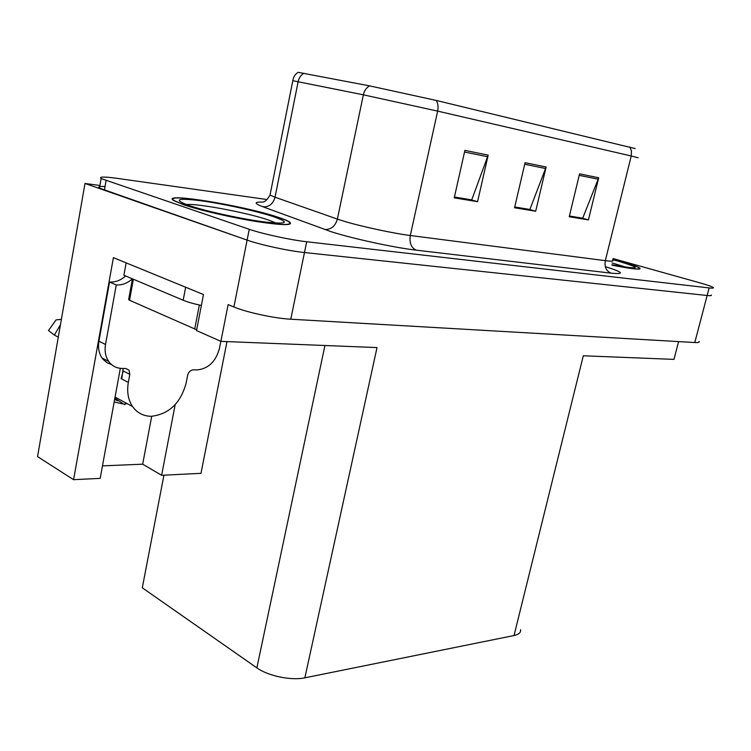 <?xml version="1.0" encoding="UTF-8"?>
<svg xmlns="http://www.w3.org/2000/svg" width="751" height="751" viewBox="0 0 751 751"><rect width="100%" height="100%" fill="white"/><g stroke="black" fill="none" stroke-linecap="round" stroke-linejoin="round"><path stroke-width="1.13" d="M114.171 401.963L122.563 403.907M99.911 185.488L84.985 183.469L37.55 456.608L73.579 479.682L113.401 257.649L203.474 294.523L196.527 330.553L220.897 341.358L228.116 304.606L233.908 306.981C246.844 312.425 274.65 318.405 290.768 319.213L694.797 342.531C698.252 342.709 699.679 342.353 699.078 341.461M520.584 629.713C520.978 632.549 518.791 634.492 514.022 635.534L304.859 677.824L377.021 347.572L220.897 341.358M678.594 341.592L673.966 359.382L583.302 355.777L514.022 635.534M267.037 199.541L116.884 178.316C103.976 176.569 98.728 176.654 101.132 178.578L249.238 229.29C262.493 233.89 290.599 239.982 306.69 241.747L709.141 287.924L707.151 295.5C710.587 295.856 711.967 295.697 711.3 295.021C711.967 295.697 710.587 295.856 707.151 295.5L304.474 252.533L707.151 295.5L694.797 342.531M105.046 186.511C99.432 186.22 97.574 186.746 99.451 188.097L247.107 240.104C260.315 244.826 288.375 250.9 304.474 252.533C288.375 250.9 260.315 244.826 247.107 240.104L84.985 183.469M304.859 677.824C291.397 680.81 268.013 675.966 256.87 667.864L142.296 587.808L163.934 475.176M102.474 465.873L142.671 464.184L161.625 475.289L200.986 473.327L226.98 341.602M120.329 368.328L100.183 478.359L73.579 479.682M161.625 475.289L175.171 404.639M125.06 403.916L127.351 403.738M142.671 464.184L151.711 416.279M611.943 265.159C631.91 269.046 641.241 270.05 639.936 268.182C638.097 266.812 631.957 264.652 621.546 261.714L612.882 259.386M277.25 216.973C242.686 205.361 159.25 191.824 173.866 200.648L183.807 204.826C199.7 210.224 231.627 217.574 256.466 221.536C282.639 225.46 293.679 225.61 289.595 221.996C287.549 220.644 283.437 218.963 277.25 216.973M464.897 150.369L454.233 197.851L477.57 201.69L488.178 155.138L464.897 150.369M454.421 197.025L471.722 199.879L488.178 155.138M470.755 199.719L477.57 201.69M579.565 173.856L569.23 216.748L588.437 219.902L598.707 177.771L579.565 173.856M569.418 215.997L582.71 218.194L598.707 177.771M581.762 218.034L588.437 219.902M525.071 162.695L514.557 207.764L535.679 211.238L546.127 167.004L525.071 162.695M514.745 206.976L529.877 209.473L546.127 167.004M528.929 209.322L535.679 211.238M298.231 72.359L369.492 85.849L436.284 100.456L635.177 148.585M709.141 287.924C712.577 288.309 713.948 288.177 713.272 287.539C711.995 286.563 707.536 284.995 699.894 282.845L613.088 258.56M581.734 218.166L569.38 216.128M470.717 199.86L454.383 197.166M528.892 209.454L514.707 207.116M111.561 364.592L106.971 362.686L103.159 359.429L102.108 358.077L108.679 361.419C111.946 365.887 116.321 368.225 121.803 368.422L125.849 368.506L129.012 370.149L129.81 374.355L128.327 382.39C126.731 391.815 128.149 399.861 132.561 406.544C137.226 413.003 143.516 416.251 151.449 416.289C169.144 414.092 180.719 402.996 186.145 383.019L187.637 375.293C188.567 371.942 190.463 370.121 193.326 369.849L197.006 369.924C208.309 368.816 215.781 361.653 219.423 348.455L220.822 341.32M121.803 378.645L121.089 378.635L121.746 378.973L123.164 368.45M121.089 378.635L123.173 371.219M125.548 402.761L124.722 404.723L114.856 398.246M114.668 399.279L117.55 400.837M61.385 319.353L56.072 319.888L48.477 330.524L54.372 335.077L58.296 337.124M102.108 358.077C98.925 353.355 97.865 347.741 98.925 341.217L109.543 282.047C115.382 282.357 120.742 280.339 125.633 275.974M132.392 278.818C127.482 283.221 122.113 285.267 116.264 284.958L109.543 282.047M108.679 361.419C105.497 356.687 104.445 351.036 105.525 344.484L116.264 284.958M190.754 289.313L126.957 263.197M185.6 287.492L183.178 300.231C187.741 302.118 193.805 303.855 201.362 305.45M126.093 263.113L123.887 275.241L183.178 300.231M612.872 259.424L621.284 261.686C631.591 264.587 637.655 266.718 639.476 268.079C640.772 269.919 631.591 268.933 611.943 265.122M276.79 216.908C282.911 218.879 286.976 220.541 288.994 221.883C293.04 225.46 282.113 225.309 256.213 221.432C231.637 217.508 200.066 210.233 184.324 204.892L174.476 200.761C160.01 192.021 242.582 205.427 276.79 216.908M128.712 299.245L129.538 300.259L196.668 329.783M290.768 319.213L306.69 241.747M233.908 306.981L249.238 229.29M256.87 667.864L324.939 345.498M605.315 266.633C623.292 272.303 625.217 274.481 611.107 273.157L416.251 250.158C411.201 247.802 409.22 242.911 410.309 235.504L605.325 260.653C611.511 261.432 613.961 261.292 612.666 260.25M416.251 250.158C394.35 247.699 352.135 238.536 331.022 231.655L263.047 206.825C253.979 203.343 253.829 201.784 262.597 202.132M369.492 85.849C366.357 87.773 364.31 90.758 363.371 94.823L337.377 219.085L342.465 220.747C359.429 226.079 392.773 233.326 410.309 235.504L437.645 111.11L363.371 94.823L292.815 80.695M303.911 73.232C300.926 75.006 299.011 77.785 298.166 81.559L275.035 197.222L337.377 219.085C335.256 226.239 331.041 229.712 324.714 229.496M436.284 100.456C438.011 103.45 438.471 106.999 437.645 111.11L631.225 155.992L631.478 151.139L629.873 146.943M638.125 157.766L631.225 155.992L605.325 260.653C604.302 266.924 606.226 271.083 611.107 273.157M106.079 180.653L104.38 190.247M270.285 193.767L270.022 195.082L275.035 197.222C273.101 203.887 269.111 207.088 263.047 206.825M524.705 164.262L545.658 168.524M579.209 175.349L598.247 179.217M464.522 152.031L487.709 156.743M128.327 382.39L121.746 378.973M60.456 324.704L54.372 335.077M105.525 344.484L98.925 341.217M129.81 374.355L123.211 370.985M612.018 262.925L626.315 267.281M612.797 259.715L618.937 261.376C642.8 268.651 640.462 269.778 611.934 264.774M186.257 204.544C196.79 203.221 246.225 212.495 267.581 219.686L276.246 223.094M272.669 216.372C290.365 222.512 287.933 224.418 265.403 222.08C243.052 219.33 206.009 211.294 188.98 205.492C172.946 199.456 176.767 197.851 200.442 200.686C222.549 203.643 255.359 210.778 272.669 216.372M194.697 329.088L199.334 305.019M129.538 300.259L133.378 279.241M298.325 72.303C295.312 73.908 293.481 76.649 292.852 80.526L270.022 195.082C267.394 199.522 265.112 201.794 263.169 201.897M101.132 178.578L99.451 188.097M639.73 268.999L639.936 268.182M132.561 406.544L115.063 397.11M129.012 370.149L125.755 368.506M279.597 223.216L269.975 222.606M128.628 299.715L132.439 278.837"/></g></svg>
